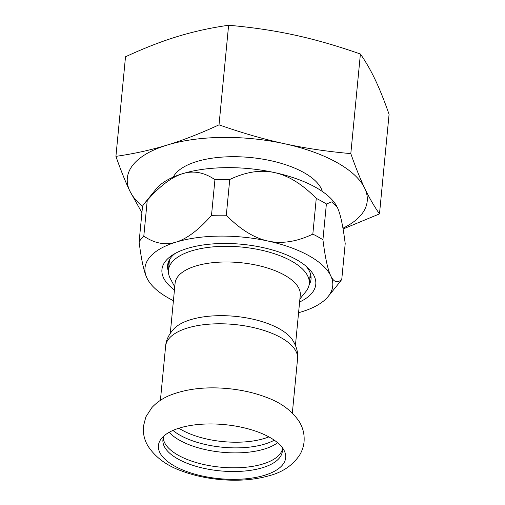 <?xml version="1.0" encoding="UTF-8"?>
<svg xmlns="http://www.w3.org/2000/svg" width="505" height="505" viewBox="0 0 505 505"><rect width="100%" height="100%" fill="white"/><g stroke="black" fill="none" stroke-linecap="round" stroke-linejoin="round"><path stroke-width="0.76" d="M174.68 466.134A63.914 27.15 -174.5 0 0 264.601 475.274A63.914 27.15 -174.5 0 0 283.993 450.233A63.914 27.15 -174.5 0 0 269.405 437.172A63.914 27.15 -174.5 0 0 208.868 423.954A63.914 27.15 -174.5 0 0 161.505 438.435A63.914 27.15 -174.5 0 0 174.68 466.134M282.364 449.399A59.988 25.477 5.5 0 1 262.935 463.975A59.988 25.477 5.5 0 1 199.544 463.483A59.988 25.477 5.5 0 1 163.26 437.93M164.068 435.815A59.988 25.477 -174.5 0 0 162.926 439.773A59.988 25.477 -174.5 0 0 178.183 459.108A59.988 25.477 -174.5 0 0 262.575 467.693A59.988 25.477 -174.5 0 0 282.345 451.268A59.988 25.477 -174.5 0 0 281.973 447.165M277.617 442.733A59.988 25.477 5.5 0 1 264.368 449.052A59.988 25.477 5.5 0 1 169.188 432.293M172.963 430.424A59.988 25.477 -174.5 0 0 264.854 444.047A59.988 25.477 -174.5 0 0 274.272 440.177M165.621 346.159A66.275 28.147 -174.5 0 1 187.462 328.016A66.275 28.147 -174.5 0 1 280.698 337.491A66.275 28.147 -174.5 0 1 297.559 358.859C298.291 352.66 296.555 346.278 292.344 339.707A62.866 26.702 -174.5 0 0 279.101 328.673A62.866 26.702 -174.5 0 0 190.65 319.684A62.866 26.702 -174.5 0 0 174.395 328.351C169.011 333.994 166.082 339.934 165.621 346.159L160.401 400.339M295.438 345.351L300.26 295.261A62.866 26.702 -174.5 0 0 299.175 288.999A62.866 26.702 -174.5 0 0 232.988 262.139A62.866 26.702 -174.5 0 0 175.102 283.21L170.28 333.3M142.524 206.469A120.499 51.182 5.5 0 1 129.829 191.01A120.499 51.182 5.5 0 1 167.041 145.099A120.499 51.182 5.5 0 1 284.485 143.723A120.499 51.182 5.5 0 1 364.717 188.258A120.499 51.182 5.5 0 1 342.939 228.203M173.221 177.116A75.965 32.263 5.5 0 1 196.691 161.556A75.965 32.263 5.5 0 1 273.678 161.36A75.965 32.263 5.5 0 1 322.354 191.477M343.072 228.986L379.489 213.905C374.091 206.185 369.168 197.638 364.717 188.258C360.267 178.921 355.627 167.376 350.811 153.608C327.044 151.506 304.938 148.211 284.485 143.723C264.033 139.279 242.211 132.985 219.025 124.836C200.371 133.478 183.037 140.232 167.041 145.099C151.039 150.017 133.995 153.766 115.923 156.361C120.739 170.128 125.373 181.674 129.829 191.01L141.924 212.693M115.923 156.361L125.511 56.775C144.171 48.133 161.499 41.378 177.495 36.511C193.497 31.594 210.541 27.838 228.614 25.25C252.386 27.352 274.493 30.647 294.939 35.135C315.398 39.573 337.214 45.873 360.4 54.022C365.803 61.736 370.727 70.29 375.171 79.67C379.627 89 384.261 100.552 389.077 114.319L379.489 213.905M219.025 124.836L228.614 25.25M350.811 153.608L360.4 54.022M173.423 300.664A94.302 40.053 5.5 0 1 147.466 279.069A94.302 40.053 5.5 0 1 146.949 278.047A94.302 40.053 5.5 0 1 176.075 242.116A94.302 40.053 5.5 0 1 267.985 241.043A94.302 40.053 5.5 0 1 330.775 275.894A94.302 40.053 5.5 0 1 328.181 296.473A94.302 40.053 5.5 0 1 301.649 311.825A94.302 40.053 5.5 0 1 298.581 312.715M174.452 289.946A77.278 32.825 5.5 0 1 172.407 255.101A77.278 32.825 5.5 0 1 187.412 248.409A77.278 32.825 5.5 0 1 308.265 268.187A77.278 32.825 5.5 0 1 299.61 301.996M305.954 266.103A72.038 30.597 5.5 0 1 311.023 279.158A72.038 30.597 5.5 0 1 309.098 284.927M168.405 271.381A72.038 30.597 5.5 0 1 167.609 265.346A72.038 30.597 5.5 0 1 175.071 253.504M328.181 296.473L339.682 282.282A104.781 44.503 -174.5 0 0 341.765 279.334C337.441 283.387 333.78 282.238 330.775 275.894C327.764 269.594 325.157 257.544 322.935 239.749A104.781 44.503 -174.5 0 0 312.822 234.131C296.744 241.775 281.803 244.079 267.985 241.043C254.166 238.044 240.273 229.447 226.303 215.244A104.781 44.503 -174.5 0 0 211.494 215.414C198.686 229.933 186.882 238.833 176.075 242.116C165.261 245.443 154.505 243.442 143.805 236.113A104.781 44.503 -174.5 0 0 139.109 241.901C141.324 259.696 143.938 271.747 146.949 278.047L147.454 279.05M312.822 234.131L316.263 198.383A104.781 44.503 5.5 0 1 326.381 204.001L332.082 201.754L337.365 207.441C340.376 213.741 342.99 225.792 345.205 243.587L341.765 279.334M139.109 241.901L142.549 206.154A104.781 44.503 5.5 0 1 144.638 203.206A104.781 44.503 5.5 0 1 147.245 200.365C160.047 185.846 171.858 176.946 182.665 173.663C193.478 170.336 204.235 172.338 214.934 179.666A104.781 44.503 5.5 0 1 229.743 179.496C245.821 171.851 260.763 169.547 274.575 172.584A94.302 40.053 5.5 0 1 336.854 206.419A94.302 40.053 5.5 0 1 336.867 206.438L336.854 206.419M144.638 203.206L156.133 189.015A94.302 40.053 5.5 0 1 182.665 173.663A94.302 40.053 5.5 0 1 274.575 172.584C288.399 175.582 302.293 184.18 316.263 198.383M147.245 200.365L143.805 236.113M211.494 215.414L214.934 179.666M326.381 204.001L322.935 239.749M168.272 262.316A72.038 30.597 -174.5 0 0 168.948 265.119M309.754 278.672A72.038 30.597 -174.5 0 0 310.954 276.052M229.743 179.496L226.303 215.244M299.907 298.935L305.853 291.6A70.725 30.041 -174.5 0 0 309.262 283.753A70.725 30.041 -174.5 0 0 308.044 276.702A70.725 30.041 -174.5 0 0 233.581 246.484A70.725 30.041 -174.5 0 0 168.462 270.194A70.725 30.041 -174.5 0 0 169.68 277.245A70.725 30.041 -174.5 0 0 170.311 278.545L174.749 286.878M178.89 428.215A58.416 24.814 -174.5 0 0 182.103 430.134A58.416 24.814 -174.5 0 0 268.875 436.875M310.259 273.211A70.725 30.041 5.5 0 1 310.215 273.836L309.262 283.753M168.462 270.194L169.415 260.277A70.725 30.041 5.5 0 1 169.491 259.658M270.087 475.47C255.309 479.8 238.827 481.177 220.641 479.599C206.829 478.361 194.021 475.552 182.21 471.178C166.82 465.78 155.414 457.404 147.99 446.048C144.411 440.07 142.883 433.524 143.407 426.39L145.857 416.884L151.898 407.567C157.042 402.062 163.336 397.864 170.785 394.96C187.197 388.692 206.248 386.571 227.932 388.598C241.655 389.917 254.35 392.783 266.009 397.201C280.894 402.548 291.991 410.729 299.301 421.738C303.038 427.842 304.622 434.559 304.054 441.888C303.549 446.597 302.097 450.952 299.705 454.948C292.894 465.092 283.021 471.935 270.087 475.47M297.559 358.859L292.338 413.04"/></g></svg>
